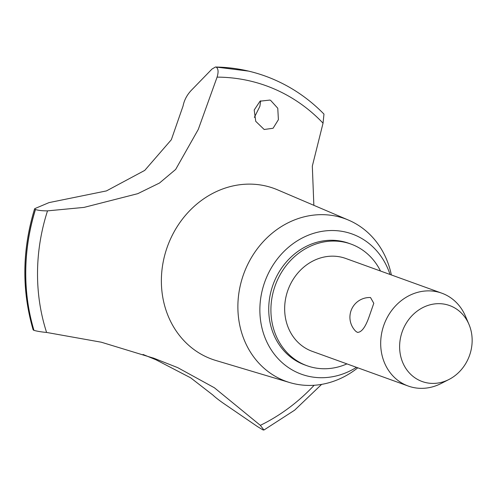 <?xml version="1.0" encoding="UTF-8"?>
<svg xmlns="http://www.w3.org/2000/svg" width="497" height="497" viewBox="0 0 497 497"><rect width="100%" height="100%" fill="white"/><g stroke="black" fill="none" stroke-linecap="round" stroke-linejoin="round"><path stroke-width="0.75" d="M380.497 271.02A64.678 57.161 109.9 0 0 350.975 244.077L348.801 243.294A64.678 57.161 109.9 0 0 274.369 281.321A64.678 57.161 109.9 0 0 304.829 364.947L307.003 365.73A64.678 57.161 109.9 0 0 346.931 363.885M350.975 244.077A64.678 57.161 109.9 0 0 276.543 282.11A64.678 57.161 109.9 0 0 307.003 365.73M391.356 274.947A86.49 76.439 109.9 0 0 348.49 220.096A86.49 76.439 109.9 0 0 245.412 269.56A86.49 76.439 109.9 0 0 289.763 382.578A86.49 76.439 109.9 0 0 357.79 367.811M390.027 274.468A74.55 65.884 109.9 0 0 330.443 230.54A74.55 65.884 109.9 0 0 266.361 277.842A74.55 65.884 109.9 0 0 279.83 360.462A74.55 65.884 109.9 0 0 356.461 367.333M348.49 220.096L277.55 189.835A90.845 80.284 109.9 0 0 169.284 241.79A90.845 80.284 109.9 0 0 215.872 360.493L289.763 382.578M265.28 76.084A193.538 171.043 109.9 0 0 265.236 76.072A193.538 171.043 109.9 0 0 248.618 71.121A193.538 171.043 109.9 0 0 216.027 67.039L216.114 67.07C218.332 68.549 218.655 71.91 217.09 77.134L198.266 129.444L175.652 169.44L159.506 183.02L137.762 193.675L84.036 207.398L47.519 210.865A184.741 163.264 109.9 0 0 46.594 332.443L101.301 342.209L154.076 358.318L177.684 367.625L214.387 387.766L260.341 425.345L263.926 430.023L262.938 429.886L257.552 426.625L226.489 405.384M226.495 405.39C220.283 401.216 215.741 397.762 212.871 395.028L190.662 377.819L155.971 359.785L143.043 354.46M47.526 210.865C42.431 210.89 38.412 210.442 35.473 209.529L34.591 208.833L35.275 208.423L49.029 202.608L106.445 190.91L144.751 170.39L171.328 139.738L183.07 105.967C184.201 100.251 186.878 95.113 191.103 90.553L211.983 69.058L215.549 66.977L248.618 71.121M260.341 425.345A184.741 163.264 109.9 0 0 314.147 385.274M274.201 79.632A193.538 171.043 109.9 0 0 268.691 77.364A193.538 171.043 109.9 0 0 265.323 76.103A193.538 171.043 109.9 0 0 216.114 67.07M270.598 100.344L277.767 108.234L278.401 119.684L273.077 128.263L264.174 129.493L255.738 121.318L254.203 109.999L260.061 101.177L269.914 100.071L270.598 100.344M254.352 117.391L259.863 106.377M259.863 106.37L260.664 100.816M448.99 379.466L441.044 383.529A49.371 43.63 -70.1 0 1 408.242 386.045L312.209 351.336A49.371 43.63 -70.1 0 1 288.956 287.502A49.371 43.63 -70.1 0 1 345.769 258.471L441.802 293.18A49.371 43.63 -70.1 0 1 465.416 316.086L468.932 324.292A40.387 35.691 109.9 0 0 436.236 303.76A40.387 35.691 109.9 0 0 403.135 329.306A40.387 35.691 109.9 0 0 409.304 372.887A40.387 35.691 109.9 0 0 448.99 379.466A40.387 35.691 109.9 0 0 468.634 357.772A40.387 35.691 109.9 0 0 468.932 324.292M408.242 386.045A49.371 43.63 -70.1 0 1 384.989 322.211A49.371 43.63 -70.1 0 1 441.802 293.18M369.19 316.502C365.512 327.094 361.592 332.387 357.43 332.387L355.734 331.257A19.75 19.75 0 0 1 370.513 297.529L373.794 303.294L369.19 316.502M313.855 205.323L312.321 166.116L323.044 123.175A184.741 163.264 109.9 0 0 217.096 77.128M323.044 123.175L323.976 114.099C307.997 97.772 289.571 85.527 268.691 77.364M35.473 209.529A193.538 171.043 109.9 0 0 33.964 330.362C37.145 331.269 41.357 331.965 46.594 332.443M35.386 209.498A193.538 171.043 109.9 0 0 33.877 330.331L33.964 330.362M34.591 208.833C22.098 249.948 21.619 290.285 33.144 329.853L33.877 330.331M154.076 358.318L152.952 357.908M321.627 384.38L294.653 410.168L263.926 430.023"/></g></svg>
